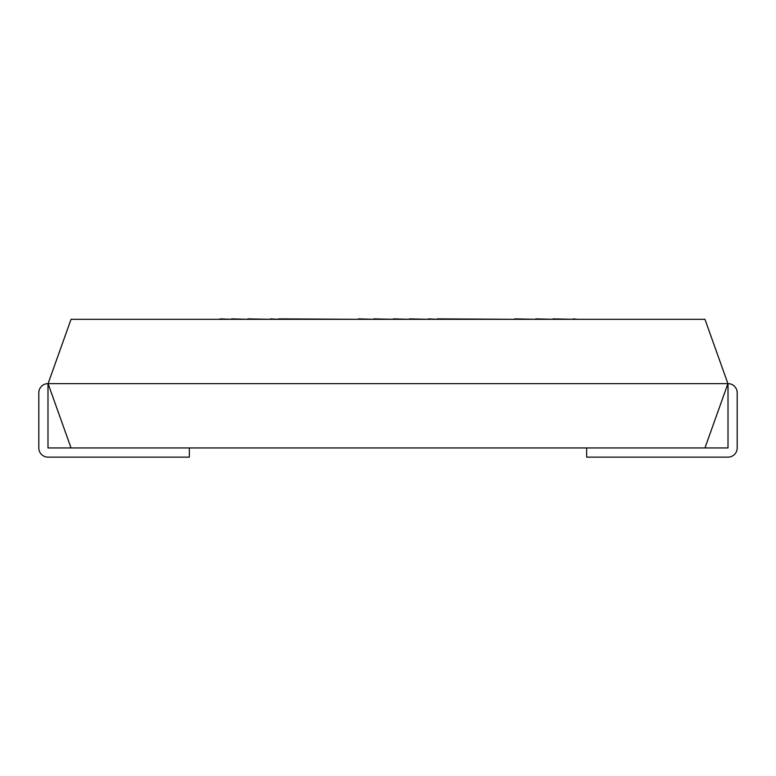 <?xml version="1.0" encoding="UTF-8"?>
<svg xmlns="http://www.w3.org/2000/svg" width="776" height="776" viewBox="0 0 776 776"><rect width="100%" height="100%" fill="white"/><g stroke="black" fill="none" stroke-linecap="round" stroke-linejoin="round"><path stroke-width="1.16" d="M71.043 447.946L704.957 447.946L727.917 383.635L704.957 319.324L71.043 319.324L48.083 383.635L71.043 447.946L47.986 447.946L47.986 383.635A9.186 9.186 0 0 0 38.8 392.821L38.8 447.946A9.186 9.186 0 0 0 47.986 457.132L189.354 457.132L189.354 447.946M727.917 383.635L48.083 383.635M704.957 447.946L728.014 447.946L728.014 383.635A9.186 9.186 0 0 1 737.2 392.821L737.2 447.946A9.186 9.186 0 0 1 728.014 457.132L586.646 457.132L586.646 447.946M220.093 319.324L199.025 319.324M220.093 318.868L231.626 319.324M231.626 318.868L247.777 319.324M247.777 318.868L270.32 319.324M270.32 318.868L278.584 319.324M278.584 318.868L358.396 319.324M358.396 318.868L373.644 319.324M373.644 318.868L393.393 319.324M393.393 318.868L409.35 319.324M409.35 318.868L428.177 319.324M428.177 318.868L437.092 319.324M437.092 318.868L514.653 319.324M514.653 318.868L535.76 319.324M535.76 318.868L552.948 319.324M552.948 318.868L573.231 319.324M573.231 318.868L577.344 319.324"/></g></svg>
